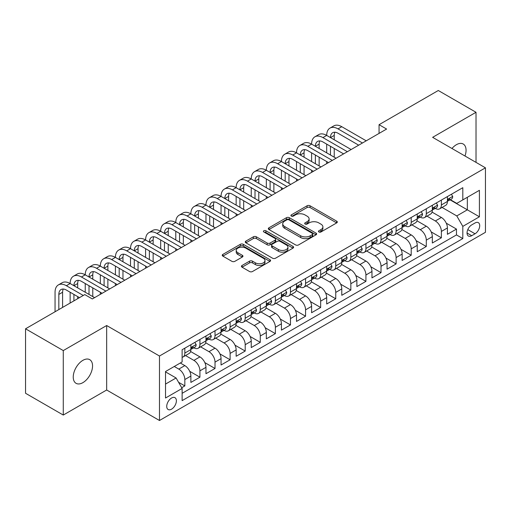 <?xml version="1.0" encoding="UTF-8"?>
<svg xmlns="http://www.w3.org/2000/svg" width="511" height="511" viewBox="0 0 511 511"><rect width="100%" height="100%" fill="white"/><g stroke="black" fill="none" stroke-linecap="round" stroke-linejoin="round"><path stroke-width="0.77" d="M318.89 231.981A1.469 0.85 0 0 0 320.959 231.981L336.698 222.892A2.095 1.207 0 0 0 337.311 222.036A2.095 1.207 0 0 0 336.698 221.18L310.036 205.786A2.095 1.207 0 0 0 307.073 205.786L291.334 214.875A1.469 0.85 0 0 0 290.906 215.476A1.469 0.85 0 0 0 291.334 216.07A1.469 0.85 0 0 0 293.41 216.07L295.447 214.895A6.7 3.871 0 0 1 304.926 214.895L307.149 216.179A6.7 3.871 0 0 1 309.11 218.912A6.7 3.871 0 0 1 307.149 221.653L305.112 222.828A1.469 0.85 0 0 0 304.684 223.428A1.469 0.85 0 0 0 305.112 224.022A1.469 0.85 0 0 0 307.188 224.022L309.219 222.847A6.7 3.871 0 0 1 318.704 222.847L320.921 224.131A6.7 3.871 0 0 1 322.888 226.871A6.7 3.871 0 0 1 320.921 229.605L318.89 230.78A1.469 0.85 0 0 0 318.455 231.381A1.469 0.85 0 0 0 318.89 231.981L318.89 230.78M82.897 382.643A13.656 7.889 120 0 0 91.82 370.603A13.656 7.889 120 0 0 89.725 359.661A13.656 7.889 120 0 0 82.897 360.338A13.656 7.889 120 0 0 73.974 372.372A13.656 7.889 120 0 0 76.069 383.32A13.656 7.889 120 0 0 82.897 382.643M464.984 156.008A13.656 7.889 120 0 0 463.228 144.019A13.656 7.889 120 0 0 456.4 144.696A13.656 7.889 120 0 0 451.967 148.497M171.555 409.17A6.828 3.941 120 0 0 176.02 403.153A6.828 3.941 120 0 0 174.973 397.679A6.828 3.941 120 0 0 171.555 398.018A6.828 3.941 120 0 0 167.097 404.035A6.828 3.941 120 0 0 168.138 409.509A6.828 3.941 120 0 0 171.555 409.17M242.048 265.484A2.095 1.207 0 0 0 241.435 266.34A2.095 1.207 0 0 0 242.048 267.189L249.528 271.513A2.095 1.207 0 0 0 252.491 271.513L269.968 261.421A2.095 1.207 0 0 0 270.581 260.565A2.095 1.207 0 0 0 269.968 259.709L243.306 244.315A2.095 1.207 0 0 0 240.342 244.315L222.86 254.408A2.095 1.207 0 0 0 222.247 255.264A2.095 1.207 0 0 0 222.86 256.12L231.898 261.332A2.095 1.207 0 0 0 234.862 261.332L242.342 257.014A2.095 1.207 0 0 0 242.955 256.158A2.095 1.207 0 0 0 242.342 255.302L237.858 252.715A5.602 3.238 0 0 1 236.223 250.428A5.602 3.238 0 0 1 239.678 247.439A5.602 3.238 0 0 1 245.785 248.142L263.337 258.279A5.602 3.238 0 0 1 264.979 260.565A5.602 3.238 0 0 1 261.523 263.555A5.602 3.238 0 0 1 255.417 262.852L252.491 261.166A2.095 1.207 0 0 0 249.528 261.166L242.048 265.484L242.048 267.189M106.665 325.526L63.275 350.578L25.55 328.797L25.55 393.272L63.275 415.053L106.665 390.002L159.483 420.496L159.483 356.02L106.665 325.526L106.665 390.002M476.016 162.383L476.016 112.286L432.632 137.331L485.45 167.825L159.483 356.02M476.016 112.286L438.291 90.504L379.06 124.697L379.06 133.409M25.55 328.797L84.781 294.598L92.325 298.954L386.603 129.053L379.06 124.697M295.594 244.916A2.095 1.207 0 0 0 298.558 244.916L316.034 234.824A2.095 1.207 0 0 0 316.648 233.968A2.095 1.207 0 0 0 316.034 233.112L289.373 217.718A2.095 1.207 0 0 0 286.409 217.718L268.933 227.81A2.095 1.207 0 0 0 268.32 228.666A2.095 1.207 0 0 0 268.933 229.522L295.594 244.916M264.404 232.294A1.469 0.85 0 0 1 265.892 232.505L265.892 230.761L293.001 246.411A2.095 1.207 0 0 1 293.614 247.267A2.095 1.207 0 0 1 293.001 248.122L275.525 258.215A2.095 1.207 0 0 1 272.561 258.215L245.9 242.821L245.9 241.109A2.095 1.207 0 0 0 245.28 241.965A2.095 1.207 0 0 0 245.9 242.821M245.9 241.109L253.379 236.791A2.095 1.207 0 0 1 256.337 236.791L267.151 243.032A2.095 1.207 0 0 0 270.115 243.032L275.078 240.17A2.095 1.207 0 0 0 275.691 239.314A2.095 1.207 0 0 0 275.078 238.458L263.823 231.956A1.469 0.85 0 0 1 263.389 231.362A1.469 0.85 0 0 1 264.296 230.576A1.469 0.85 0 0 1 265.892 230.761M181.705 387.715L184.835 385.907L178.575 382.292M174.27 366.476L178.799 369.095A8.534 4.931 60 0 1 184.835 379.545L190.871 376.064L190.871 382.426L199.929 377.195L189.722 371.305M185.525 355.547L193.893 360.383A8.534 4.931 60 0 1 199.929 370.833L205.965 367.352L205.965 373.713L215.016 368.482L204.815 362.593M200.619 346.835L208.98 351.664A8.534 4.931 60 0 1 215.016 362.12L221.052 358.639L221.052 364.995L230.11 359.77L219.902 353.88M215.706 338.122L224.074 342.951A8.534 4.931 60 0 1 230.11 353.408L236.146 349.926L236.146 356.282L245.203 351.057L234.996 345.168M230.8 329.41L239.161 334.239A8.534 4.931 60 0 1 245.203 344.695L251.24 341.214L251.24 347.569L260.291 342.344L250.083 336.455M245.887 320.697L254.254 325.526A8.534 4.931 60 0 1 260.291 335.983L266.327 332.501L266.327 338.857L275.384 333.632L265.177 327.736M260.98 311.985L269.348 316.814A8.534 4.931 60 0 1 275.384 327.27L281.42 323.789L281.42 330.144L290.472 324.919L280.264 319.024M276.074 303.272L284.435 308.101A8.534 4.931 60 0 1 290.472 318.557L296.508 315.076L296.508 321.432L305.565 316.207L295.358 310.311M291.161 294.56L299.529 299.389A8.534 4.931 60 0 1 305.565 309.845L311.601 306.364L311.601 312.719L320.653 307.494L310.452 301.599M306.255 285.847L314.616 290.676A8.534 4.931 60 0 1 320.653 301.132L326.695 297.651L326.695 304.007L335.746 298.782L325.539 292.886M321.342 277.134L329.71 281.963A8.534 4.931 60 0 1 335.746 292.42L341.782 288.932L341.782 295.294L350.84 290.069L340.633 284.173M336.436 268.422L344.804 273.251A8.534 4.931 60 0 1 350.84 283.707L356.876 280.22L356.876 286.582L365.927 281.357L355.72 275.461M351.53 259.709L359.891 264.538A8.534 4.931 60 0 1 365.927 274.995L371.963 271.507L371.963 277.869L381.021 272.644L370.814 266.748M366.617 250.997L374.985 255.826A8.534 4.931 60 0 1 381.021 266.282L387.057 262.795L387.057 269.156L396.108 263.932L385.907 258.036M381.711 242.284L390.072 247.113A8.534 4.931 60 0 1 396.108 257.57L402.144 254.082L402.144 260.444L411.202 255.219L400.994 249.323M396.798 233.572L405.166 238.401A8.534 4.931 60 0 1 411.202 248.857L417.238 245.369L417.238 251.731L426.295 246.506L416.088 240.611M411.892 224.859L420.259 229.688A8.534 4.931 60 0 1 426.295 240.144L432.332 236.657L432.332 243.019L441.383 237.794L441.383 231.432A8.534 4.931 -120 0 0 435.346 220.976L426.985 216.147M431.175 231.898L441.383 237.794M190.871 376.064A8.534 4.931 -120 0 0 184.835 365.608L180.306 362.995M205.965 367.352A8.534 4.931 -120 0 0 199.929 356.895L190.597 351.504M221.052 358.639A8.534 4.931 -120 0 0 215.016 348.183L205.684 342.792M236.146 349.926A8.534 4.931 -120 0 0 230.11 339.47L220.778 334.079M251.24 341.214A8.534 4.931 -120 0 0 245.203 330.758L235.865 325.366M266.327 332.501A8.534 4.931 -120 0 0 260.291 322.045L250.958 316.654M281.42 323.789A8.534 4.931 -120 0 0 275.384 313.332L266.052 307.941M296.508 315.076A8.534 4.931 -120 0 0 290.472 304.62L281.139 299.229M311.601 306.364A8.534 4.931 -120 0 0 305.565 295.907L296.233 290.516M326.695 297.651A8.534 4.931 -120 0 0 320.653 287.195L311.32 281.804M341.782 288.932A8.534 4.931 -120 0 0 335.746 278.482L326.414 273.091M356.876 280.22A8.534 4.931 -120 0 0 350.84 269.77L341.508 264.379M371.963 271.507A8.534 4.931 -120 0 0 365.927 261.057L356.595 255.666M387.057 262.795A8.534 4.931 -120 0 0 381.021 252.345L371.689 246.954M402.144 254.082A8.534 4.931 -120 0 0 396.108 243.632L386.776 238.241M417.238 245.369A8.534 4.931 -120 0 0 411.202 234.913L401.87 229.528M432.332 236.657A8.534 4.931 -120 0 0 426.295 226.201L416.963 220.816M475.038 222.981L471.717 224.897A6.617 3.82 120 0 0 467.393 230.729A6.617 3.82 120 0 0 468.408 236.031A6.617 3.82 120 0 0 471.717 235.699L475.038 233.783A6.617 3.82 120 0 0 479.356 227.951A6.617 3.82 120 0 0 478.347 222.649A6.617 3.82 120 0 0 475.038 222.981M159.483 420.496L485.45 232.301L485.45 167.825M165.519 384.08L176.084 377.98L182.12 388.437L182.12 400.63L462.813 238.573L462.813 226.379L456.777 215.923L442.072 207.434M182.12 388.437L165.519 398.018L165.519 371.529L182.12 361.948L182.12 349.748L462.813 187.69L462.813 199.89L479.414 190.309L479.414 216.792L462.813 226.379M193.81 347.787L193.893 347.831A8.534 4.931 60 0 0 198.159 348.253L204.196 344.772A8.534 4.931 -120 0 0 205.965 340.863L205.965 335.983M208.903 339.074L208.98 339.119A8.534 4.931 60 0 0 213.253 339.54L219.289 336.059A8.534 4.931 -120 0 0 221.052 332.15L221.052 327.27M223.997 330.362L224.074 330.406A8.534 4.931 60 0 0 228.34 330.828L234.377 327.347A8.534 4.931 -120 0 0 236.146 323.437L236.146 318.557M239.084 321.649L239.161 321.694A8.534 4.931 60 0 0 243.434 322.115L249.47 318.634A8.534 4.931 -120 0 0 251.24 314.725L251.24 309.845M254.178 312.936L254.254 312.981A8.534 4.931 60 0 0 258.521 313.403L264.557 309.922A8.534 4.931 -120 0 0 266.327 306.012L266.327 301.132M269.265 304.224L269.348 304.269A8.534 4.931 60 0 0 273.615 304.69L279.651 301.209A8.534 4.931 -120 0 0 281.42 297.3L281.42 292.42M284.359 295.511L284.435 295.556A8.534 4.931 60 0 0 288.709 295.978L294.745 292.496A8.534 4.931 -120 0 0 296.508 288.587L296.508 283.707M299.446 286.799L299.529 286.843A8.534 4.931 60 0 0 303.796 287.265L309.832 283.784A8.534 4.931 -120 0 0 311.601 279.875L311.601 274.995M314.54 278.086L314.616 278.131A8.534 4.931 60 0 0 318.89 278.552L324.926 275.071A8.534 4.931 -120 0 0 326.695 271.162L326.695 266.282M329.633 269.374L329.71 269.418A8.534 4.931 60 0 0 333.977 269.84L340.013 266.359A8.534 4.931 -120 0 0 341.782 262.45L341.782 257.57M344.721 260.661L344.804 260.706A8.534 4.931 60 0 0 349.07 261.127L355.107 257.646A8.534 4.931 -120 0 0 356.876 253.737L356.876 248.857M359.814 251.949L359.891 251.993A8.534 4.931 60 0 0 364.158 252.415L370.2 248.934A8.534 4.931 -120 0 0 371.963 245.025L371.963 240.144M374.902 243.236L374.985 243.281A8.534 4.931 60 0 0 379.251 243.702L385.288 240.221A8.534 4.931 -120 0 0 387.057 236.312L387.057 231.432M389.995 234.523L390.072 234.568A8.534 4.931 60 0 0 394.345 234.99L400.381 231.502A8.534 4.931 -120 0 0 402.144 227.599L402.144 222.719M405.089 225.811L405.166 225.856A8.534 4.931 60 0 0 409.432 226.277L415.469 222.79A8.534 4.931 -120 0 0 417.238 218.887L417.238 214.007M420.176 217.098L420.259 217.143A8.534 4.931 60 0 0 424.526 217.565L430.562 214.077A8.534 4.931 -120 0 0 432.332 210.174L432.332 205.294M182.12 393.317L456.476 234.919L456.476 229.081L447.419 234.306L447.419 227.944A8.534 4.931 -120 0 0 441.383 217.488L432.05 212.103M435.27 208.386L435.346 208.431A8.534 4.931 -120 0 0 439.613 208.852A8.534 4.931 -120 0 0 441.383 204.943L441.383 200.063M439.613 208.852L445.649 205.365A8.534 4.931 -120 0 0 447.419 201.462L447.419 196.582M184.835 348.183L184.835 353.063A8.534 4.931 60 0 1 183.066 356.972A8.534 4.931 60 0 1 182.12 357.317M183.066 356.972L189.102 353.484A8.534 4.931 -120 0 0 190.871 349.575L190.871 344.695M199.929 339.47L199.929 344.35A8.534 4.931 60 0 1 198.159 348.253M215.016 330.758L215.016 335.638A8.534 4.931 60 0 1 213.253 339.54M230.11 322.045L230.11 326.925A8.534 4.931 60 0 1 228.34 330.828M245.203 313.332L245.203 318.212A8.534 4.931 60 0 1 243.434 322.115M260.291 304.62L260.291 309.5A8.534 4.931 60 0 1 258.521 313.403M275.384 295.907L275.384 300.787A8.534 4.931 60 0 1 273.615 304.69M290.472 287.195L290.472 292.068A8.534 4.931 60 0 1 288.709 295.978M305.565 278.482L305.565 283.356A8.534 4.931 60 0 1 303.796 287.265M320.653 269.77L320.653 274.643A8.534 4.931 60 0 1 318.89 278.552M335.746 261.057L335.746 265.931A8.534 4.931 60 0 1 333.977 269.84M350.84 252.338L350.84 257.218A8.534 4.931 60 0 1 349.07 261.127M365.927 243.626L365.927 248.506A8.534 4.931 60 0 1 364.158 252.415M381.021 234.913L381.021 239.793A8.534 4.931 60 0 1 379.251 243.702M396.108 226.201L396.108 231.081A8.534 4.931 60 0 1 394.345 234.99M411.202 217.488L411.202 222.368A8.534 4.931 60 0 1 409.432 226.277M426.295 208.775L426.295 213.655A8.534 4.931 60 0 1 424.526 217.565M426.295 240.144L426.295 246.506M411.202 248.857L411.202 255.219M396.108 257.57L396.108 263.932M381.021 266.282L381.021 272.644M365.927 274.995L365.927 281.357M350.84 283.707L350.84 290.069M335.746 292.42L335.746 298.782M320.653 301.132L320.653 307.494M305.565 309.845L305.565 316.207M290.472 318.557L290.472 324.919M275.384 327.27L275.384 333.632M260.291 335.983L260.291 342.344M245.203 344.695L245.203 351.057M230.11 353.408L230.11 359.77M215.016 362.12L215.016 368.482M199.929 370.833L199.929 377.195M184.835 379.545L184.835 385.907M176.084 377.98L165.519 371.88M456.777 215.923L467.341 209.823L467.341 197.278L479.414 190.309M450.057 199.846L479.414 216.792M450.357 199.673L456.777 203.378L462.813 199.89M63.275 350.578L63.275 415.053M446.269 223.186L456.476 229.081M456.476 234.919L462.813 238.573M319.471 232.186L320.921 231.349A6.7 3.871 0 0 0 322.888 228.609L322.888 226.871M309.11 218.912L309.11 220.656A6.7 3.871 0 0 1 307.149 223.396L305.699 224.233M336.672 222.911L310.036 207.53A2.095 1.207 0 0 0 307.073 207.53L291.922 216.281M316.034 233.112L316.034 234.824L289.373 219.462A2.095 1.207 0 0 0 286.409 219.462L268.958 229.535L268.933 227.81M312.33 234.568A1.469 0.85 0 0 0 312.764 233.968A1.469 0.85 0 0 0 312.33 233.367L288.926 219.858A1.469 0.85 0 0 0 286.856 219.858L284.704 221.097A6.7 3.871 0 0 0 282.743 223.831A6.7 3.871 0 0 0 284.704 226.571L300.704 235.807A6.7 3.871 0 0 0 310.183 235.807L312.33 234.568L312.33 236.306A1.469 0.85 0 0 0 312.764 235.712L312.764 233.968M282.743 223.831L282.743 225.575A6.7 3.871 0 0 0 284.704 228.315L284.704 226.571M312.33 236.306L310.183 237.551A6.7 3.871 0 0 1 300.704 237.551L284.704 228.315M245.925 242.834L253.379 238.535L253.379 236.791M275.691 239.314L275.691 241.058A2.095 1.207 0 0 1 275.078 241.907L270.115 244.775A2.095 1.207 0 0 1 267.151 244.775L256.337 238.535A2.095 1.207 0 0 0 253.379 238.535M265.892 232.505L292.975 248.135M278.374 249.509A5.602 3.238 0 0 0 284.48 250.211A5.602 3.238 0 0 0 287.942 247.222A5.602 3.238 0 0 0 286.301 244.935L280.117 241.364A2.095 1.207 0 0 0 277.154 241.364L272.191 244.232A2.095 1.207 0 0 0 271.577 245.082A2.095 1.207 0 0 0 272.191 245.938L278.374 249.509L278.374 251.252A5.602 3.238 0 0 0 284.48 251.955A5.602 3.238 0 0 0 287.942 248.966L287.942 247.222M271.577 245.082L271.577 246.826A2.095 1.207 0 0 0 272.191 247.682L272.191 245.938M278.374 251.252L272.191 247.682M264.979 260.565L264.979 262.309A5.602 3.238 0 0 1 261.523 265.298A5.602 3.238 0 0 1 255.417 264.596L252.491 262.903A2.095 1.207 0 0 0 249.528 262.903L242.073 267.208M236.223 250.428L236.223 252.172A5.602 3.238 0 0 0 237.858 254.459L237.858 252.715M242.316 257.033L237.858 254.459M269.942 261.434L243.306 246.059A2.095 1.207 0 0 0 240.342 246.059L222.892 256.132M451.417 194.269L452.701 196.492A5.653 3.264 60 0 1 451.532 198.996L448.664 200.651A5.653 3.264 -120 0 0 449.648 199.347L449.527 198.843M55.054 311.761L55.054 292.247A16.007 9.243 60 0 1 58.369 284.921L62.144 282.743A16.007 9.243 60 0 1 70.141 283.535A16.007 9.243 60 0 1 73.456 276.208L77.231 274.03A16.007 9.243 60 0 1 85.235 274.822A16.007 9.243 60 0 1 88.55 267.496L92.325 265.318A16.007 9.243 60 0 1 100.328 266.11A16.007 9.243 60 0 1 103.644 258.783L107.412 256.605A16.007 9.243 60 0 1 115.416 257.397A16.007 9.243 60 0 1 118.731 250.064L122.506 247.886A16.007 9.243 60 0 1 130.509 248.685A16.007 9.243 60 0 1 133.825 241.352L137.593 239.174A16.007 9.243 60 0 1 145.597 239.972A16.007 9.243 60 0 1 148.912 232.639L152.687 230.461A16.007 9.243 60 0 1 160.69 231.259A16.007 9.243 60 0 1 164.005 223.927L167.78 221.748A16.007 9.243 60 0 1 175.784 222.547A16.007 9.243 60 0 1 179.099 215.214L182.868 213.036A16.007 9.243 60 0 1 190.871 213.828A16.007 9.243 60 0 1 194.186 206.501L197.961 204.323A16.007 9.243 60 0 1 205.965 205.115A16.007 9.243 60 0 1 209.28 197.789L213.049 195.611A16.007 9.243 60 0 1 221.052 196.403A16.007 9.243 60 0 1 224.367 189.076L228.142 186.898A16.007 9.243 60 0 1 236.146 187.69A16.007 9.243 60 0 1 239.461 180.364L243.236 178.186A16.007 9.243 60 0 1 251.24 178.978A16.007 9.243 60 0 1 254.555 171.651L258.323 169.473A16.007 9.243 60 0 1 266.327 170.265A16.007 9.243 60 0 1 269.642 162.939L273.417 160.761A16.007 9.243 60 0 1 281.42 161.553A16.007 9.243 60 0 1 284.736 154.226L288.504 152.048A16.007 9.243 60 0 1 296.508 152.84A16.007 9.243 60 0 1 299.823 145.514L303.598 143.336A16.007 9.243 60 0 1 311.601 144.128A16.007 9.243 60 0 1 314.917 136.801L318.692 134.623A16.007 9.243 60 0 1 326.695 135.415A16.007 9.243 60 0 1 330.01 128.089L333.779 125.91A16.007 9.243 60 0 1 341.782 126.702L366.227 140.819M330.01 128.089A16.007 9.243 60 0 1 338.007 128.881L362.459 142.997M447.61 200.912L447.63 200.912A5.653 3.264 -120 0 0 448.664 200.651M448.92 198.926L449.648 199.347C449.29 198.498 448.69 198.843 447.84 200.395A5.653 3.264 60 0 1 447.419 201.2M358.684 145.175L338.007 133.237A10.674 6.164 -120 0 0 332.674 132.707A10.674 6.164 -120 0 0 330.464 137.593L334.239 135.415L334.239 139.771M334.903 132.215A10.674 6.164 -120 0 0 334.239 135.415M330.464 146.306L330.464 155.018M334.239 148.484L334.239 157.196M326.695 163.648L326.695 161.553M326.695 152.84L326.695 144.128M436.33 202.982L437.608 205.205A5.653 3.264 60 0 1 436.439 207.709L433.571 209.363A5.653 3.264 -120 0 0 434.554 208.06L434.439 207.555M314.917 136.801A16.007 9.243 60 0 1 322.92 137.593L326.695 135.415L351.14 149.531M322.92 137.593L347.365 151.71M432.517 209.625L432.542 209.625A5.653 3.264 -120 0 0 433.571 209.363M433.826 207.638L434.554 208.06C434.203 207.21 433.596 207.555 432.747 209.108A5.653 3.264 60 0 1 432.332 209.912M343.596 153.888L322.92 141.949A10.674 6.164 -120 0 0 317.587 141.426A10.674 6.164 -120 0 0 315.376 146.306L319.145 144.128L319.145 148.484M319.816 140.927A10.674 6.164 -120 0 0 319.145 144.128M315.376 155.018L315.376 163.731M319.145 157.196L319.145 165.909M311.601 172.36L311.601 170.265M311.601 161.553L311.601 152.84M421.236 211.695L422.52 213.917A5.653 3.264 60 0 1 421.351 216.421L418.483 218.076A5.653 3.264 -120 0 0 419.467 216.773L419.346 216.274M299.823 145.514A16.007 9.243 60 0 1 307.826 146.306L311.601 144.128L336.046 158.244M307.826 146.306L332.278 160.422M417.43 218.338L417.449 218.338A5.653 3.264 -120 0 0 418.483 218.076M418.739 216.351L419.467 216.773C419.109 215.923 418.509 216.268 417.653 217.82A5.653 3.264 60 0 1 417.238 218.625M328.503 162.6L307.826 150.662A10.674 6.164 -120 0 0 302.493 150.138A10.674 6.164 -120 0 0 300.283 155.018L304.058 152.84L304.058 157.196M304.722 149.64A10.674 6.164 -120 0 0 304.058 152.84M300.283 163.731L300.283 172.443M304.058 165.909L304.058 174.621M296.508 181.073L296.508 178.978M296.508 170.265L296.508 161.553M406.149 220.407L407.427 222.63A5.653 3.264 60 0 1 406.258 225.134L403.39 226.788A5.653 3.264 -120 0 0 404.373 225.485L404.258 224.987M284.736 154.226A16.007 9.243 60 0 1 292.739 155.018L296.508 152.84L320.959 166.956M292.739 155.018L317.184 169.135M402.336 227.056L402.361 227.056A5.653 3.264 -120 0 0 403.39 226.788M403.645 225.064L404.373 225.485C404.022 224.636 403.415 224.981 402.566 226.533A5.653 3.264 60 0 1 402.144 227.338M313.409 171.313L292.739 159.375A10.674 6.164 -120 0 0 287.399 158.851A10.674 6.164 -120 0 0 285.189 163.731L288.964 161.553L288.964 165.909M289.635 158.353A10.674 6.164 -120 0 0 288.964 161.553M285.189 172.443L285.189 181.156M288.964 174.621L288.964 183.334M281.42 189.785L281.42 187.69M281.42 178.978L281.42 170.265M391.056 229.12L392.339 231.342A5.653 3.264 60 0 1 391.164 233.846L388.303 235.501A5.653 3.264 -120 0 0 389.286 234.198L389.165 233.699M269.642 162.939A16.007 9.243 60 0 1 277.645 163.731L281.42 161.553L305.865 175.669M277.645 163.731L302.09 177.847M387.242 235.769L387.268 235.769A5.653 3.264 -120 0 0 388.303 235.501M388.552 233.776L389.286 234.198C388.928 233.348 388.328 233.693 387.472 235.245A5.653 3.264 60 0 1 387.057 236.05M298.322 180.025L277.645 168.087A10.674 6.164 -120 0 0 272.312 167.563A10.674 6.164 -120 0 0 270.102 172.443L273.87 170.265L273.87 174.621M274.541 167.071A10.674 6.164 -120 0 0 273.87 170.265M270.102 181.156L270.102 189.868M273.87 183.334L273.87 192.047M266.327 198.498L266.327 196.403M266.327 187.69L266.327 178.978M375.962 237.832L377.246 240.055A5.653 3.264 60 0 1 376.077 242.559L373.209 244.213A5.653 3.264 -120 0 0 374.193 242.91L374.071 242.412M254.555 171.651A16.007 9.243 60 0 1 262.558 172.443L266.327 170.265L290.778 184.382M262.558 172.443L287.003 186.56M372.155 244.482L372.174 244.482A5.653 3.264 -120 0 0 373.209 244.213M373.464 242.489L374.193 242.91C373.835 242.061 373.234 242.406 372.385 243.958A5.653 3.264 60 0 1 371.963 244.763M283.228 188.738L262.558 176.8A10.674 6.164 -120 0 0 257.218 176.276A10.674 6.164 -120 0 0 255.008 181.156L258.783 178.978L258.783 183.334M259.447 175.784A10.674 6.164 -120 0 0 258.783 178.978M255.008 189.868L255.008 198.581M258.783 192.047L258.783 200.759M251.24 207.21L251.24 205.115M251.24 196.403L251.24 187.69M360.875 246.545L362.158 248.768A5.653 3.264 60 0 1 360.983 251.271L358.115 252.926A5.653 3.264 -120 0 0 359.105 251.623L358.984 251.125M239.461 180.364A16.007 9.243 60 0 1 247.465 181.156L251.24 178.978L275.685 193.094M247.465 181.156L271.909 195.272M357.061 253.194L357.087 253.194A5.653 3.264 -120 0 0 358.115 252.926M358.371 251.201L359.105 251.623C358.748 250.773 358.141 251.118 357.291 252.67A5.653 3.264 60 0 1 356.876 253.475M268.141 197.45L247.465 185.512A10.674 6.164 -120 0 0 242.131 184.988A10.674 6.164 -120 0 0 239.921 189.868L243.69 187.69L243.69 192.047M244.36 184.497A10.674 6.164 -120 0 0 243.69 187.69M239.921 198.581L239.921 207.294M243.69 200.759L243.69 209.472M236.146 215.923L236.146 213.828M236.146 205.115L236.146 196.403M345.781 255.257L347.065 257.48A5.653 3.264 60 0 1 345.896 259.984L343.028 261.638A5.653 3.264 -120 0 0 344.012 260.335L343.89 259.837M224.367 189.076A16.007 9.243 60 0 1 232.371 189.868L236.146 187.69L260.591 201.807M232.371 189.868L256.822 203.985M341.974 261.907L341.993 261.907A5.653 3.264 -120 0 0 343.028 261.638M343.283 259.914L344.012 260.335C343.654 259.486 343.053 259.831 342.198 261.383A5.653 3.264 60 0 1 341.782 262.188M253.047 206.163L232.371 194.225A10.674 6.164 -120 0 0 227.037 193.701A10.674 6.164 -120 0 0 224.827 198.581L228.602 196.403L228.602 200.759M229.267 193.209A10.674 6.164 -120 0 0 228.602 196.403M224.827 207.294L224.827 216.006M228.602 209.472L228.602 218.184M221.052 224.636L221.052 222.547M221.052 213.828L221.052 205.115M330.694 263.97L331.971 266.193A5.653 3.264 60 0 1 330.802 268.697L327.934 270.351A5.653 3.264 -120 0 0 328.918 269.048L328.803 268.55M209.28 197.789A16.007 9.243 60 0 1 217.284 198.581L221.052 196.403L245.504 210.519M217.284 198.581L241.729 212.697M326.88 270.619L326.906 270.619A5.653 3.264 -120 0 0 327.934 270.351M328.19 268.626L328.918 269.048C328.567 268.198 327.96 268.543 327.11 270.095A5.653 3.264 60 0 1 326.695 270.9M237.954 214.875L217.284 202.937A10.674 6.164 -120 0 0 211.944 202.413A10.674 6.164 -120 0 0 209.734 207.294L213.509 205.115L213.509 209.472M214.179 201.922A10.674 6.164 -120 0 0 213.509 205.115M209.734 216.006L209.734 224.725M213.509 218.191L213.509 226.903M205.965 233.348L205.965 231.259M205.965 222.547L205.965 213.828M315.6 272.682L316.884 274.905A5.653 3.264 60 0 1 315.709 277.409L312.847 279.063A5.653 3.264 -120 0 0 313.831 277.76L313.709 277.262M194.186 206.501A16.007 9.243 60 0 1 202.19 207.294L205.965 205.115L230.41 219.232M202.19 207.294L226.641 221.41M311.787 279.332L311.812 279.332A5.653 3.264 -120 0 0 312.847 279.063M313.096 277.339L313.831 277.76C313.473 276.911 312.873 277.256 312.017 278.808A5.653 3.264 60 0 1 311.601 279.613M222.866 223.588L202.19 211.65A10.674 6.164 -120 0 0 196.856 211.126A10.674 6.164 -120 0 0 194.646 216.006M199.086 210.634A10.674 6.164 -120 0 0 198.415 213.834L198.415 218.184M194.646 224.725L194.646 233.438M198.415 226.903L198.415 235.616M190.871 242.061L190.871 239.972M190.871 231.259L190.871 222.547M300.506 281.401L301.79 283.618A5.653 3.264 60 0 1 300.621 286.122L297.753 287.776A5.653 3.264 -120 0 0 298.737 286.473L298.622 285.975M179.099 215.214A16.007 9.243 60 0 1 187.103 216.006L190.871 213.828L215.323 227.944M187.103 216.006L211.548 230.122M296.699 288.044L296.719 288.044A5.653 3.264 -120 0 0 297.753 287.776M298.009 286.051L298.737 286.473C298.379 285.623 297.779 285.968 296.929 287.521A5.653 3.264 60 0 1 296.508 288.325M207.773 232.301L187.103 220.369A10.674 6.164 -120 0 0 181.763 219.839A10.674 6.164 -120 0 0 179.553 224.725L183.328 222.547L183.328 226.903M183.998 219.347A10.674 6.164 -120 0 0 183.328 222.547M179.553 233.438L179.553 242.15M183.328 235.616L183.328 244.328M175.784 250.773L175.784 248.685M175.784 239.972L175.784 231.259M285.419 290.114L286.703 292.33A5.653 3.264 60 0 1 285.528 294.834L282.66 296.489A5.653 3.264 -120 0 0 283.65 295.186L283.528 294.687M164.005 223.927A16.007 9.243 60 0 1 172.009 224.725L175.784 222.547L200.229 236.657M172.009 224.725L196.454 238.835M281.606 296.757L281.631 296.757A5.653 3.264 -120 0 0 282.66 296.489M282.915 294.764L283.65 295.186C283.292 294.336 282.685 294.687 281.836 296.233A5.653 3.264 60 0 1 281.42 297.038M192.685 241.013L172.009 229.081A10.674 6.164 -120 0 0 166.675 228.551A10.674 6.164 -120 0 0 164.465 233.438L168.234 231.259L168.234 235.616M168.905 228.059A10.674 6.164 -120 0 0 168.234 231.259M164.465 242.15L164.465 250.863M168.234 244.328L168.234 253.041M160.69 259.486L160.69 257.397M160.69 248.685L160.69 239.972M270.325 298.826L271.609 301.043A5.653 3.264 60 0 1 270.44 303.547L267.572 305.201A5.653 3.264 -120 0 0 268.556 303.898L268.435 303.4M148.912 232.639A16.007 9.243 60 0 1 156.915 233.438L160.69 231.259L185.135 245.369M156.915 233.438L181.367 247.548M266.518 305.469L266.538 305.469A5.653 3.264 -120 0 0 267.572 305.201M267.828 303.477L268.556 303.898C268.198 303.049 267.598 303.4 266.742 304.946A5.653 3.264 60 0 1 266.327 305.75M177.592 249.726L156.915 237.794A10.674 6.164 -120 0 0 151.582 237.264A10.674 6.164 -120 0 0 149.372 242.15L153.147 239.972L153.147 244.328M153.811 236.772A10.674 6.164 -120 0 0 153.147 239.972M149.372 250.863L149.372 259.575M153.147 253.041L153.147 261.753M145.597 268.198L145.597 266.11M145.597 257.397L145.597 248.685M255.238 307.539L256.516 309.755A5.653 3.264 60 0 1 255.347 312.259L252.479 313.914A5.653 3.264 -120 0 0 253.462 312.611L253.347 312.112M133.825 241.352A16.007 9.243 60 0 1 141.828 242.15L145.597 239.972L170.048 254.082M141.828 242.15L166.273 256.26M251.425 314.182L251.45 314.182A5.653 3.264 -120 0 0 252.479 313.914M252.734 312.189L253.462 312.611C253.111 311.761 252.504 312.112 251.655 313.658A5.653 3.264 60 0 1 251.24 314.463M162.498 258.438L141.828 246.506A10.674 6.164 -120 0 0 136.488 245.976A10.674 6.164 -120 0 0 134.278 250.863M138.724 245.484A10.674 6.164 -120 0 0 138.053 248.685L138.053 253.041M134.278 259.575L134.278 268.288M138.053 261.753L138.053 270.466M130.509 276.911L130.509 274.822M130.509 266.11L130.509 257.397M240.144 316.252L241.428 318.468A5.653 3.264 60 0 1 240.259 320.972L237.391 322.626A5.653 3.264 -120 0 0 238.375 321.323L238.254 320.825M118.731 250.064A16.007 9.243 60 0 1 126.734 250.863L130.509 248.685L154.954 262.795M126.734 250.863L151.186 264.973M236.338 322.895L236.357 322.895A5.653 3.264 -120 0 0 237.391 322.626M237.641 320.902L238.375 321.323C238.017 320.474 237.417 320.825 236.561 322.371A5.653 3.264 60 0 1 236.146 323.176M147.411 267.151L126.734 255.219A10.674 6.164 -120 0 0 121.401 254.689A10.674 6.164 -120 0 0 119.191 259.575L122.966 257.397L122.966 261.753M123.63 254.197A10.674 6.164 -120 0 0 122.966 257.397M119.191 268.288L119.191 277M122.966 270.466L122.966 279.178M115.416 285.623L115.416 283.535M115.416 274.822L115.416 266.11M225.051 324.964L226.335 327.181A5.653 3.264 60 0 1 225.166 329.684L222.298 331.339A5.653 3.264 -120 0 0 223.281 330.036L223.166 329.538M103.644 258.783A16.007 9.243 60 0 1 111.647 259.575L115.416 257.397L139.867 271.507M111.647 259.575L136.092 273.685M221.244 331.607L221.269 331.607A5.653 3.264 -120 0 0 222.298 331.339M222.553 329.614L223.281 330.036C222.924 329.186 222.323 329.538 221.474 331.083A5.653 3.264 60 0 1 221.052 331.888M132.317 275.863L111.647 263.932A10.674 6.164 -120 0 0 106.307 263.401A10.674 6.164 -120 0 0 104.097 268.288L107.872 266.11L107.872 270.466M108.543 262.91A10.674 6.164 -120 0 0 107.872 266.11M104.097 277L104.097 285.713M107.872 279.178L107.872 287.891M100.328 294.336L100.328 292.247M100.328 283.535L100.328 274.822M209.964 333.677L211.247 335.893A5.653 3.264 60 0 1 210.072 338.397L207.204 340.051A5.653 3.264 -120 0 0 208.194 338.748L208.073 338.25M88.55 267.496A16.007 9.243 60 0 1 96.553 268.288L100.328 266.11L124.773 280.22M96.553 268.288L120.998 282.398M206.15 340.32L206.176 340.32A5.653 3.264 -120 0 0 207.204 340.051M207.46 338.327L208.194 338.748C207.836 337.899 207.23 338.25 206.38 339.796A5.653 3.264 60 0 1 205.965 340.601M117.23 284.576L96.553 272.644A10.674 6.164 -120 0 0 91.22 272.114A10.674 6.164 -120 0 0 89.01 277L92.778 274.822L92.778 279.178M93.449 271.622A10.674 6.164 -120 0 0 92.778 274.822M89.01 285.713L89.01 294.425M92.778 287.891L92.778 296.604M85.235 292.247L85.235 283.535M194.87 342.389L196.154 344.612A5.653 3.264 60 0 1 194.985 347.11L192.117 348.764A5.653 3.264 -120 0 0 193.101 347.467L192.979 346.963M73.456 276.208A16.007 9.243 60 0 1 81.46 277L85.235 274.822L109.68 288.932M81.46 277L105.911 291.11M191.063 349.032L191.082 349.032A5.653 3.264 -120 0 0 192.117 348.764M192.372 347.039L193.101 347.467C192.743 346.611 192.142 346.963 191.286 348.508A5.653 3.264 60 0 1 190.871 349.313M102.136 293.288L81.46 281.357A10.674 6.164 -120 0 0 76.126 280.826A10.674 6.164 -120 0 0 73.916 285.713L77.691 283.535L77.691 287.891M78.355 280.335A10.674 6.164 -120 0 0 77.691 283.535M73.916 294.425L73.916 300.87M77.691 296.604L77.691 298.692M70.141 303.049L70.141 292.247M58.369 284.921A16.007 9.243 60 0 1 66.373 285.713L70.141 283.535L94.592 297.645M66.373 285.713L83.274 295.467M79.499 297.645L66.373 290.069A10.674 6.164 -120 0 0 61.039 289.539A10.674 6.164 -120 0 0 58.829 294.425L58.829 309.583M63.268 289.047A10.674 6.164 -120 0 0 62.598 292.247L62.598 307.405M178.799 369.095L184.835 365.608M193.893 360.383L199.929 356.895M208.98 351.664L215.016 348.183M224.074 342.951L230.11 339.47M239.161 334.239L245.203 330.758M254.254 325.526L260.291 322.045M269.348 316.814L275.384 313.332M284.435 308.101L290.472 304.62M299.529 299.389L305.565 295.907M314.616 290.676L320.653 287.195M329.71 281.963L335.746 278.482M344.804 273.251L350.84 269.77M359.891 264.538L365.927 261.057M374.985 255.826L381.021 252.345M390.072 247.113L396.108 243.632M405.166 238.401L411.202 234.913M420.259 229.688L426.295 226.201M435.346 220.976L441.383 217.488M441.383 204.943L447.419 201.462M184.835 353.063L190.871 349.575M199.929 344.35L205.965 340.863M215.016 335.638L221.052 332.15M230.11 326.925L236.146 323.437M245.203 318.212L251.24 314.725M260.291 309.5L266.327 306.012M275.384 300.787L281.42 297.3M290.472 292.068L296.508 288.587M305.565 283.356L311.601 279.875M320.653 274.643L326.695 271.162M335.746 265.931L341.782 262.45M350.84 257.218L356.876 253.737M365.927 248.506L371.963 245.025M381.021 239.793L387.057 236.312M396.108 231.081L402.144 227.599M411.202 222.368L417.238 218.887M426.295 213.655L432.332 210.174M441.383 231.432L447.419 227.944M467.801 229.605L475.038 233.783M467.041 232.997L471.717 235.699M320.921 231.349L320.921 229.605M305.112 224.022L305.112 222.828M307.149 223.396L307.149 221.653M291.334 216.07L291.334 214.875M307.073 207.53L307.073 205.786M310.036 207.53L310.036 205.786M336.698 222.892L336.698 221.18M286.409 219.462L286.409 217.718M289.373 219.462L289.373 217.718M300.704 237.551L300.704 235.807M310.183 237.551L310.183 235.807M256.337 238.535L256.337 236.791M267.151 244.775L267.151 243.032M270.115 244.775L270.115 243.032M275.078 241.907L275.078 240.17M293.001 248.122L293.001 246.411M249.528 262.903L249.528 261.166M252.491 262.903L252.491 261.166M255.417 264.596L255.417 262.852M242.342 257.014L242.342 255.302M222.86 256.12L222.86 254.408M240.342 246.059L240.342 244.315M243.306 246.059L243.306 244.315M269.968 261.421L269.968 259.709M452.663 196.428L447.419 199.456M341.782 126.702L338.007 128.881M437.576 205.141L432.332 208.169M422.482 213.854L417.238 216.881M407.388 222.566L402.144 225.594M392.301 231.279L387.057 234.306M377.207 239.991L371.963 243.019M362.12 248.704L356.876 251.731M347.026 257.416L341.782 260.444M331.939 266.129L326.695 269.156M316.846 274.841L311.601 277.869M198.415 213.834L194.646 216.012M301.752 283.554L296.508 286.582M286.665 292.266L281.42 295.294M271.571 300.979L266.327 304.007M256.484 309.692L251.24 312.719M138.053 248.685L134.284 250.863M241.39 318.404L236.146 321.432M226.296 327.117L221.052 330.144M211.209 335.829L205.965 338.857M196.115 344.542L190.871 347.569M62.598 292.247L58.829 294.425"/></g></svg>
